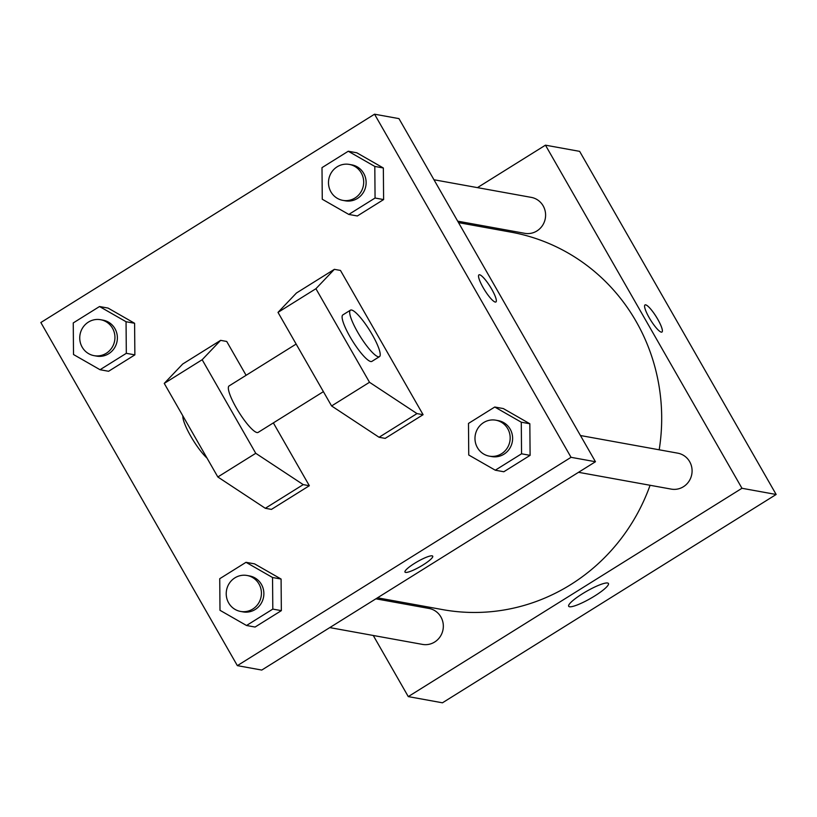 <?xml version="1.0" encoding="UTF-8"?>
<svg xmlns="http://www.w3.org/2000/svg" width="817" height="817" viewBox="0 0 817 817"><rect width="100%" height="100%" fill="white"/><g stroke="black" fill="none" stroke-linecap="round" stroke-linejoin="round"><path stroke-width="1.23" d="M477.455 187.624L545.46 145.171L579.641 151.359L776.15 494.479L442.457 702.804L408.275 696.605L373.267 635.483M659.186 449.789A191.801 184.591 -79.7 0 0 636.126 321.459A191.801 184.591 -79.7 0 0 511.064 232.161L458.531 222.632M377.505 597.809L442.671 609.625A191.801 184.591 -79.7 0 0 650.087 485.278M545.46 145.171L741.969 488.28L408.275 696.605M329.782 627.599L422.481 644.399A18.27 17.576 -79.7 0 0 440.138 636.709A18.27 17.576 -79.7 0 0 440.904 616.958A18.27 17.576 -79.7 0 0 428.996 608.451L375.881 598.82M457.694 221.172L524.749 233.325A18.27 17.576 -79.7 0 0 542.406 225.635A18.27 17.576 -79.7 0 0 543.172 205.884A18.27 17.576 -79.7 0 0 531.254 197.377L433.96 179.75M580.448 435.522L677.742 453.159A18.27 17.576 100.3 0 1 691.785 474.268A18.27 17.576 100.3 0 1 671.227 489.107L578.528 472.308M741.969 488.28L776.15 494.479M607.572 583.001A22.907 4.095 -29.8 0 1 608.43 583.491A22.907 4.095 -29.8 0 1 590.589 598.432A22.907 4.095 -29.8 0 1 568.673 606.265A22.907 4.095 -29.8 0 1 584.451 592.539A22.907 4.095 -29.8 0 1 607.572 583.001M649.209 317.721A15.983 3.268 -122 0 1 645.011 304.935A15.983 3.268 -122 0 1 656.255 316.761A15.983 3.268 -122 0 1 661.944 332.059A15.983 3.268 -122 0 1 649.209 317.721M645.011 304.945A15.983 3.268 -122 0 1 656.245 316.771A15.983 3.268 -122 0 1 661.944 332.059M398.962 118.618L595.46 461.738L261.767 670.063L237.359 665.641L40.85 322.521L374.543 114.196L398.962 118.618M414.576 563.352A15.983 2.859 -29.8 0 1 432.724 556.183A15.983 2.859 -29.8 0 1 420.265 566.61A15.983 2.859 -29.8 0 1 404.977 572.074A15.983 2.859 -29.8 0 1 414.576 563.352M374.543 114.196L571.042 457.316L595.46 461.738M571.042 457.316L237.359 665.641M404.977 572.074A15.983 2.859 150.2 0 0 420.265 566.6A15.983 2.859 150.2 0 0 432.714 556.183M495.909 301.973A15.983 3.268 58 0 0 490.966 287.931A15.983 3.268 58 0 0 479.62 274.767A15.983 3.268 -122 0 1 490.976 287.931A15.983 3.268 -122 0 1 495.909 301.973A15.983 3.268 -122 0 1 484.665 290.147A15.983 3.268 -122 0 1 478.976 274.849A15.983 3.268 -122 0 1 479.63 274.767A15.983 3.268 58 0 0 478.976 274.859M134.601 323.277L134.866 354.874L108.59 371.275L134.866 354.874L134.601 323.277L108.069 308.08L134.601 323.277L126.053 321.724L126.318 353.322L100.042 369.723L73.51 354.527L73.254 322.929L99.521 306.528L126.053 321.724M281.089 579.049L281.344 610.646L255.078 627.048L281.344 610.646L281.089 579.049L254.547 563.863L281.089 579.049L272.541 577.507L272.807 609.094L246.53 625.495L219.998 610.309L219.732 578.712L246.009 562.31L272.541 577.507M529.835 423.757L530.1 455.355L503.823 471.756L530.1 455.355L529.835 423.757L503.303 408.561L529.835 423.757L521.287 422.205L521.552 453.803L495.286 470.204L468.744 455.008L468.488 423.42L494.755 407.019L521.287 422.205M383.347 167.985L383.612 199.573L357.346 215.974L383.612 199.573L383.347 167.985L356.815 152.789L383.347 167.985L374.809 166.433L375.064 198.031L348.798 214.432L322.266 199.236L322 167.638L348.267 151.237L374.809 166.433M273.358 422.9L309.337 485.727L271.418 509.399L265.311 508.286L217.833 476.975L164.248 383.398L182.691 364.025L220.61 340.352L226.718 341.455L246.101 375.309M340.475 270.437L423.094 414.699L416.987 413.596L369.509 382.285L315.924 288.707L334.367 269.334L340.475 270.437M334.367 269.334L296.448 293.007L278.005 312.38L331.59 405.957L379.068 437.269L385.175 438.382L423.094 414.699M296.152 344.059L229.097 385.92A27.4 5.607 58 0 0 238.86 412.136A27.4 5.607 58 0 0 258.121 432.407L323.399 391.649M220.61 340.352L202.167 359.725L255.752 453.302L303.23 484.614L309.337 485.727M379.466 356.651L371.878 361.39A27.4 5.607 -122 0 1 352.617 341.118A27.4 5.607 -122 0 1 342.854 314.902L350.442 310.174A27.4 5.607 -122 0 1 351.555 310.021A27.4 5.607 -122 0 1 371.02 332.59A27.4 5.607 -122 0 1 379.466 356.651A27.4 5.607 -122 0 1 360.195 336.379A27.4 5.607 -122 0 1 350.442 310.174M182.855 415.904A27.4 5.607 58 0 0 190.78 436.247A27.4 5.607 58 0 0 207.028 458.102M164.248 383.398L202.167 359.725M278.005 312.38L315.924 288.707M217.833 476.975L255.752 453.302M331.59 405.957L369.509 382.285M265.311 508.286L303.23 484.614M379.068 437.269L416.987 413.596M489.322 456.141L491.763 456.58A18.27 17.576 -79.7 0 0 509.42 448.901A18.27 17.576 -79.7 0 0 510.186 429.139A18.27 17.576 -79.7 0 0 498.278 420.632L495.837 420.193A18.27 17.576 -79.7 0 0 475.28 435.032A18.27 17.576 -79.7 0 0 489.322 456.141A18.27 17.576 -79.7 0 0 506.979 448.451A18.27 17.576 -79.7 0 0 507.745 428.7A18.27 17.576 -79.7 0 0 495.837 420.193M494.755 407.019L503.303 408.561M521.552 453.803L530.1 455.355M495.286 470.204L503.823 471.756M240.566 611.433L243.006 611.882A18.27 17.576 -79.7 0 0 260.674 604.192A18.27 17.576 -79.7 0 0 261.44 584.431A18.27 17.576 -79.7 0 0 249.522 575.934L247.081 575.485A18.27 17.576 -79.7 0 0 226.523 590.323A18.27 17.576 -79.7 0 0 240.566 611.433A18.27 17.576 -79.7 0 0 258.233 603.753A18.27 17.576 -79.7 0 0 258.989 583.992A18.27 17.576 -79.7 0 0 247.081 575.485M246.009 562.31L254.547 563.863M272.807 609.094L281.344 610.646M246.53 625.495L255.078 627.048M342.834 200.369L345.274 200.808A18.27 17.576 -79.7 0 0 362.942 193.118A18.27 17.576 -79.7 0 0 363.698 173.367A18.27 17.576 -79.7 0 0 351.79 164.86L349.349 164.421A18.27 17.576 -79.7 0 0 328.791 179.26A18.27 17.576 -79.7 0 0 342.834 200.369A18.27 17.576 -79.7 0 0 360.491 192.679A18.27 17.576 -79.7 0 0 361.257 172.918A18.27 17.576 -79.7 0 0 349.349 164.421M348.267 151.237L356.815 152.789M375.064 198.031L383.612 199.573M348.798 214.432L357.346 215.974M94.088 355.661L96.529 356.1A18.27 17.576 -79.7 0 0 114.186 348.41A18.27 17.576 -79.7 0 0 114.952 328.659A18.27 17.576 -79.7 0 0 103.044 320.152L100.603 319.713A18.27 17.576 -79.7 0 0 80.046 334.551A18.27 17.576 -79.7 0 0 94.088 355.661A18.27 17.576 -79.7 0 0 111.745 347.971A18.27 17.576 -79.7 0 0 112.511 328.22A18.27 17.576 -79.7 0 0 100.603 319.713M99.521 306.528L108.069 308.08M126.318 353.322L134.866 354.874M100.042 369.723L108.59 371.275"/></g></svg>
